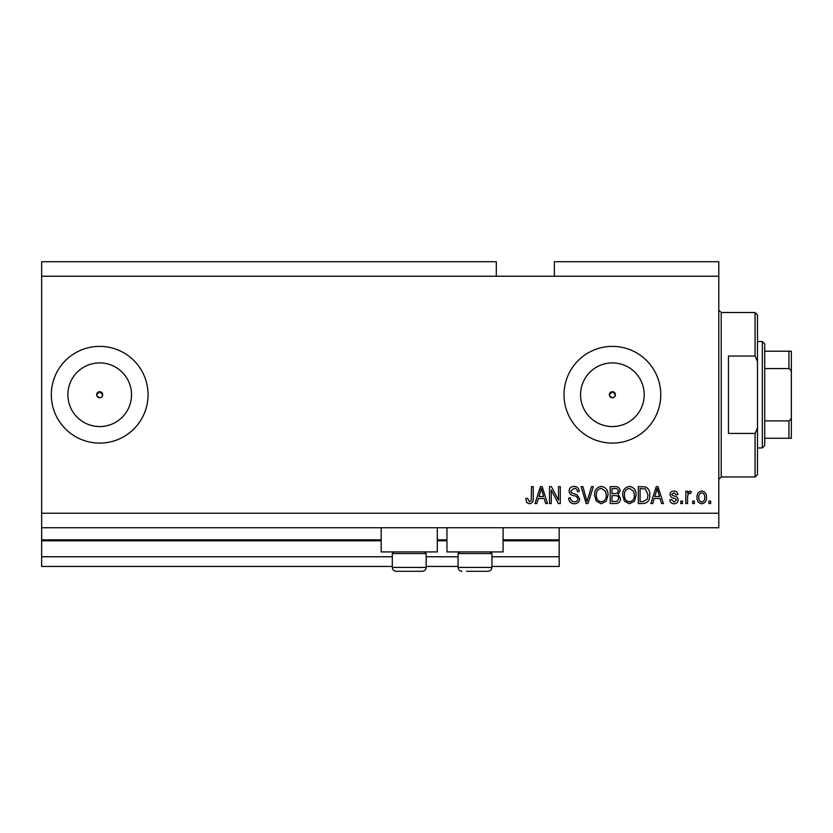 <?xml version="1.0" encoding="UTF-8"?>
<svg xmlns="http://www.w3.org/2000/svg" width="833" height="833" viewBox="0 0 833 833"><rect width="100%" height="100%" fill="white"/><g stroke="black" fill="none" stroke-linecap="round" stroke-linejoin="round"><path stroke-width="1.25" d="M41.65 276.233L496.312 276.233L496.312 261.718L41.65 261.718L41.65 566.44L392.312 566.44M426.173 566.44L458.098 566.44M491.949 566.44L559.182 566.44L559.182 556.767L491.949 556.767M41.65 556.767L392.312 556.767M426.173 556.767L458.098 556.767M503.08 540.804L559.182 540.804L559.182 556.767M559.182 540.804L559.182 539.836L503.08 539.836M41.65 539.836L381.191 539.836M437.294 539.836L446.967 539.836M559.182 527.747L559.182 539.836M609.6 395.894L612.39 397.757A3.02 3.02 0 0 0 615.41 394.738A3.02 3.02 0 0 0 612.39 391.708A3.02 3.02 0 0 0 609.371 394.738A3.02 3.02 0 0 0 612.39 397.757M614.525 396.872L615.41 394.738L612.39 391.708L609.371 394.738M96.899 395.894L99.689 397.757A3.02 3.02 0 0 0 102.719 394.738A3.02 3.02 0 0 0 99.689 391.708A3.02 3.02 0 0 0 96.67 394.738A3.02 3.02 0 0 0 99.689 397.757M101.824 396.872L102.719 394.738L99.689 391.708L96.67 394.738M99.689 362.907A31.831 31.831 0 0 0 67.869 394.738A31.831 31.831 0 0 0 99.689 426.558A31.831 31.831 0 0 0 131.52 394.738A31.831 31.831 0 0 0 99.689 362.907M612.39 362.907A31.831 31.831 0 0 0 580.559 394.738A31.831 31.831 0 0 0 612.39 426.558A31.831 31.831 0 0 0 644.211 394.738A31.831 31.831 0 0 0 612.39 362.907M612.39 346.372A48.366 48.366 0 0 0 564.024 394.738A48.366 48.366 0 0 0 612.39 443.104A48.366 48.366 0 0 0 660.756 394.738A48.366 48.366 0 0 0 612.39 346.372M99.689 346.372A48.366 48.366 0 0 0 51.323 394.738A48.366 48.366 0 0 0 99.689 443.104A48.366 48.366 0 0 0 148.055 394.738A48.366 48.366 0 0 0 99.689 346.372M437.294 527.747L437.294 551.925L381.191 551.925L381.191 527.747M446.967 527.747L446.967 551.925L503.08 551.925L503.08 527.747M496.312 276.233L554.351 276.233L554.351 261.718L718.796 261.718L718.796 527.747L41.65 527.747M551.269 490.085L551.269 503.559L549.509 503.559L549.509 486.628L551.384 486.628L558.526 500.123L558.526 486.628L560.286 486.628L560.286 503.559L558.402 503.559L551.269 490.085M579.633 498.852C579.32 502.049 577.54 503.684 574.301 503.778C570.74 503.559 568.856 501.653 568.637 498.061L570.397 497.842C570.626 500.331 571.969 501.643 574.447 501.799C576.488 501.82 577.623 500.852 577.873 498.905C577.342 496.937 575.936 495.864 573.645 495.697C570.886 495.25 569.366 493.709 569.074 491.054C569.335 488.076 570.969 486.524 573.989 486.41C577.207 486.566 578.945 488.253 579.195 491.47L577.436 491.689C577.269 489.575 576.144 488.471 574.052 488.388L570.834 491.095L571.386 492.813L577.019 494.812L579.633 498.852M593.335 486.628L588.004 503.559L586.182 503.559L581.122 486.628L582.933 486.628L586.994 501.581L591.503 486.628L593.335 486.628M601.291 503.778L596.293 501.122L594.585 495.323C594.377 490.283 596.615 487.315 601.301 486.41C605.883 487.295 608.121 490.189 607.996 495.114L606.268 501.195L601.291 503.778M629.425 503.778L624.438 501.122L622.72 495.323C622.522 490.283 624.76 487.315 629.436 486.41C634.028 487.295 636.256 490.189 636.131 495.114L634.413 501.195L629.425 503.778M694.399 501.143L694.399 503.559L692.639 503.559L692.639 501.143L694.399 501.143M706.488 497.28C706.717 500.945 705.145 503.111 701.761 503.778C698.429 503.132 696.846 501.008 697.034 497.405C696.846 493.792 698.418 491.668 701.761 491.033C705.051 491.657 706.634 493.74 706.488 497.28M529.424 503.778L526.779 502.591L525.769 498.509L527.528 498.29L529.496 501.799L531.256 500.529L531.485 486.628L533.245 486.628L533.245 498.124C533.578 501.32 532.308 503.205 529.424 503.778M554.351 276.233L718.796 276.233M41.65 513.232L718.796 513.232M654.176 498.509L652.697 503.559L650.865 503.559L656.269 486.628L657.987 486.628L663.391 503.559L661.569 503.559L660.09 498.509L654.176 498.509M678.124 499.81C677.937 502.361 676.542 503.684 673.97 503.778C671.492 503.653 670.086 502.33 669.774 499.821L671.533 499.602L674.084 502.018L676.365 500.112L675.969 498.998L674.303 498.321C671.856 498.019 670.419 496.76 669.992 494.542C670.221 492.23 671.523 491.064 673.897 491.033C676.24 491.074 677.583 492.241 677.906 494.552L676.146 494.771L673.959 492.792L671.752 494.292L672.304 495.323L674.282 496.02C676.646 496.322 677.927 497.582 678.124 499.81M682.519 501.143L682.519 503.559L680.759 503.559L680.759 501.143L682.519 501.143M687.579 497.176L687.579 503.559L685.819 503.559L685.819 491.251L687.579 491.251L687.579 493.219L689.662 491.033L691.317 491.689L690.661 493.448L689.464 493.23L687.891 494.667L687.579 497.176M710.664 501.143L710.664 503.559L708.904 503.559L708.904 501.143L710.664 501.143M649.761 495C650.063 500.019 647.918 502.872 643.326 503.559L638.328 503.559L638.328 486.628L645.794 486.951C648.72 488.711 650.042 491.397 649.761 495M620.523 498.592C620.377 501.882 618.669 503.538 615.4 503.559L610.193 503.559L610.193 486.628L615.441 486.628C618.284 486.649 619.835 488.065 620.085 490.887L618.19 494.438L620.523 498.592M538.305 498.509L536.827 503.559L535.005 503.559L540.409 486.628L542.127 486.628L547.531 503.559L545.709 503.559L544.22 498.509L538.305 498.509M656.342 491.605L654.748 496.53L659.507 496.53L657.133 488.398L656.342 491.605M701.719 492.792C699.553 493.417 698.585 494.958 698.793 497.395C698.585 499.883 699.585 501.424 701.803 502.018C703.958 501.383 704.937 499.842 704.728 497.395C704.937 494.917 703.927 493.386 701.719 492.792M640.088 488.617L640.088 501.581L643.107 501.581L647.335 499.113L648.001 494.979L645.46 488.95L640.088 488.617M629.456 488.388C625.864 489.127 624.209 491.439 624.479 495.343C624.365 498.988 626.01 501.143 629.415 501.799C632.913 501.091 634.569 498.852 634.371 495.062L633.642 491.241L629.456 488.388M611.953 488.617L611.953 493.667L616.784 493.511L618.325 491.168C618.096 489.2 616.93 488.346 614.827 488.617L611.953 488.617M611.953 495.645L611.953 501.581L617.149 501.372L618.763 498.603C618.575 496.489 617.388 495.5 615.191 495.645L611.953 495.645M601.311 488.388C597.73 489.127 596.074 491.439 596.345 495.343C596.23 498.988 597.875 501.143 601.27 501.799C604.768 501.091 606.424 498.852 606.237 495.062L605.497 491.241L601.311 488.388M540.482 491.605L538.889 496.53L543.647 496.53L541.263 488.398L540.482 491.605M424.528 551.925L426.173 553.57L392.312 553.57L392.312 567.408L426.173 567.408C425.944 569.762 424.653 571.042 422.3 571.282L396.185 571.282C393.832 571.042 392.541 569.762 392.312 567.408C392.541 569.762 393.832 571.042 396.185 571.282M400.777 571.282L416.573 571.282M490.314 551.925L491.949 553.57L458.098 553.57L458.098 567.408L491.949 567.408C491.72 569.762 490.439 571.042 488.086 571.282L466.563 571.282M467.698 571.282L483.494 571.282M755.073 356.045L755.073 312.51L757.489 314.926L757.489 361.491L755.073 356.045L728.469 356.045L728.469 433.431L755.073 433.431L757.489 427.985L757.489 474.539L755.073 476.955L755.073 433.431M757.489 427.985L757.489 361.491M791.35 421.581L791.35 367.894M762.33 341.53L764.746 343.946L764.746 445.52L762.33 447.935L762.33 341.53L757.489 341.53M791.35 351.203L788.934 351.203L791.35 351.203L791.35 438.262L788.934 438.262L791.35 438.262M791.35 373.653C791.6 371.31 790.798 369.623 788.934 368.571L788.934 351.203L764.746 351.203M764.746 368.571L788.934 368.571M764.746 420.894L788.934 420.894C790.788 419.863 791.589 418.176 791.35 415.813M764.746 438.262L788.934 438.262L788.934 420.894M41.65 540.804L381.191 540.804M437.294 540.804L446.967 540.804M755.073 312.51L721.222 312.51L721.222 476.955L718.796 479.381M393.957 551.925L392.312 553.57M426.173 553.57L426.173 567.408C425.944 569.762 424.653 571.042 422.3 571.282M459.743 551.925L458.098 553.57M458.098 567.408C458.327 569.762 459.618 571.042 461.961 571.282C459.618 571.042 458.327 569.762 458.098 567.408M491.949 553.57L491.949 567.408C491.72 569.762 490.439 571.042 488.086 571.282M721.222 312.51L718.796 310.095M755.073 476.955L721.222 476.955M762.33 447.935L757.489 447.935"/></g></svg>
